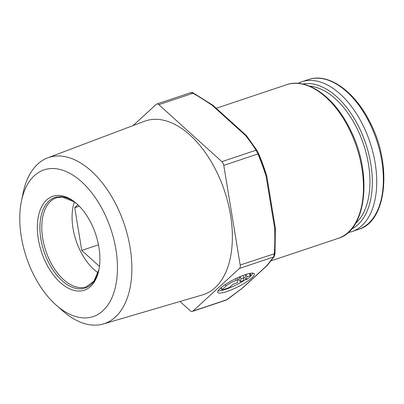 <?xml version="1.0" encoding="UTF-8"?>
<svg xmlns="http://www.w3.org/2000/svg" width="404" height="404" viewBox="0 0 404 404"><rect width="100%" height="100%" fill="white"/><g stroke="black" fill="none" stroke-linecap="round" stroke-linejoin="round"><path stroke-width="0.61" d="M348.102 232.563A78.992 45.46 -108.5 0 0 351.97 231.583A78.992 45.46 -108.5 0 0 362.413 124.134A78.992 45.46 -108.5 0 0 301.778 81.79A78.992 45.46 -108.5 0 0 298.101 83.34M218.064 290.819A20.493 4.156 153.1 0 0 225.7 289.309A20.493 4.156 153.1 0 0 245.93 279.27M251.02 275.341A20.493 4.156 153.1 0 0 252.914 273.139M226.836 291.547A20.493 4.156 153.1 0 0 246.031 282.189A20.493 4.156 153.1 0 0 254.333 273.826A20.493 4.156 153.1 0 0 245.279 274.649A20.493 4.156 153.1 0 0 226.083 284.007A20.493 4.156 153.1 0 0 217.776 292.37A20.493 4.156 153.1 0 0 226.836 291.547M267.322 265.357A1.707 1.353 -132.5 0 1 267.266 265.413A1.707 1.353 -132.5 0 1 266.867 265.645L273.599 256.989L274.316 253.601C274.781 247.425 274.917 239.092 274.72 228.593A1.707 0.379 170.6 0 0 275.361 228.179L266.701 175.674A1.707 0.379 170.6 0 1 266.059 176.088C262.948 166.544 260.221 159.166 257.878 153.959L255.99 150.232C253.783 146.49 250.248 141.521 245.374 135.32A1.707 0.975 132.1 0 1 246.233 135.406L213.029 105.388A1.707 0.975 132.1 0 0 212.171 105.298C204.358 100.046 197.96 96.031 192.971 93.263L190.789 92.637C191.829 92.435 192.743 92.602 193.536 93.137A1.707 0.672 -60.1 0 0 192.971 93.263L158.858 104.692L221.872 161.661A4.272 2.459 -108.5 0 1 223.766 165.393L240.198 265.029A4.272 2.459 -108.5 0 1 239.481 268.418L192.9 311.09A4.272 2.459 -108.5 0 1 192.365 311.408L226.371 300.015L242.324 288.128A1.707 1.353 -132.5 0 0 242.723 287.895L267.266 265.413A1.707 1.707 0 0 0 267.397 265.276L274.25 256.459A1.707 1.571 34.3 0 0 274.255 256.454M74.336 201.894A46.97 27.028 -108.5 0 0 80.603 251.485A46.97 27.028 -108.5 0 0 98.086 272.771M90.91 222.811A49.53 28.502 71.5 0 1 98.823 270.215A49.53 28.502 71.5 0 1 76.583 290.9A49.53 28.502 71.5 0 1 46.339 263.635A49.53 28.502 71.5 0 1 41.531 206.979A49.53 28.502 71.5 0 1 76.462 203.485A49.53 28.502 71.5 0 1 90.91 222.811M102.899 310.782A77.361 44.521 71.5 0 1 56.378 305.293A77.361 44.521 71.5 0 1 21.452 201.061A77.361 44.521 71.5 0 1 34.35 175.664A77.361 44.521 71.5 0 1 103.429 211.343A77.361 44.521 71.5 0 1 102.899 310.782M21.452 201.061L23.149 192.819A87.607 50.419 71.5 0 1 37.754 164.059A87.607 50.419 71.5 0 1 47.687 157.868A87.607 50.419 71.5 0 1 120.15 213.413A87.607 50.419 71.5 0 1 115.377 317.069A87.607 50.419 71.5 0 1 103.343 323.963A87.607 50.419 71.5 0 1 62.701 310.853L56.378 305.293M103.343 323.963L202.556 294.88A91.556 52.692 -108.5 0 0 215.135 287.678A91.556 52.692 -108.5 0 0 220.119 179.346A91.556 52.692 -108.5 0 0 144.39 121.301L47.687 157.868M226.003 286.022L222.16 289.542A1.707 0.348 153.1 0 0 221.963 289.87A1.707 0.348 153.1 0 0 222.715 289.799L228.013 288.027A1.707 0.348 153.1 0 0 230.108 286.875L232.219 284.941A2.136 0.434 153.1 0 1 234.835 283.507L237.274 282.689L238.178 279.709L236.466 280.28A8.54 1.732 153.1 0 0 226.003 286.022L225.255 284.547M241.102 278.73L244.142 277.71L243.233 280.694L240.198 281.709L241.102 278.73L240.052 276.654M250.374 275.624A1.707 0.348 153.1 0 1 251.126 275.553A1.707 0.348 153.1 0 1 250.929 275.881L247.819 278.73A1.707 0.348 153.1 0 1 246.157 279.714L247.061 276.73L250.374 275.624L249.303 273.508M180.038 301.48L190.289 310.752A4.272 2.459 -108.5 0 0 192.365 311.408M242.668 287.941A1.707 1.177 -128.2 0 1 242.622 287.976L242.622 287.976A1.707 1.177 -128.2 0 1 242.324 288.128L266.872 265.645A1.707 1.495 41.1 0 0 267.397 265.276M275.361 228.371L274.72 228.593L266.059 176.088A1.707 0.53 -17.3 0 0 266.645 175.447A1.707 0.53 -17.3 0 0 266.625 175.402C263.484 165.771 260.731 158.338 258.373 153.096L257.803 151.879M158.858 104.692A4.272 2.459 -108.5 0 0 156.782 104.035A4.272 2.459 -108.5 0 0 156.247 104.353L133.073 125.578M77.901 204.803L74.725 207.717L81.77 250.419L99.45 266.403M74.725 207.717L79.295 206.181M81.77 250.419L98.47 244.819M246.309 135.492A1.707 0.975 132.1 0 0 246.233 135.406A1.707 1.707 0 0 1 246.42 135.603L245.374 135.32L212.171 105.298L213.019 105.484M275.361 228.179A1.707 1.707 0 0 1 275.382 228.401L274.978 253.561L240.198 265.029M242.789 275.548L244.142 277.71M240.198 281.709L239.062 279.472L239.9 276.715M246.157 279.714L245.021 277.477L245.925 274.493L247.556 273.947M238.178 279.709L237.259 277.896M247.061 276.73L245.925 274.493M308.398 79.568A78.992 45.46 71.5 0 1 369.034 121.912A78.992 45.46 71.5 0 1 358.595 229.366C387.012 221.543 392.456 164.367 369.791 121.846C354.505 90.971 328.063 72.432 308.398 79.568L301.778 81.79M351.495 229.124A76.745 44.167 -108.5 0 0 358.414 126.058A76.745 44.167 -108.5 0 0 302.879 84.042M355.565 223.427A74.533 42.895 -108.5 0 0 356.434 127.3A74.533 42.895 -108.5 0 0 309.56 86.133M223.766 165.393L257.878 153.959A1.707 0.631 -23 0 0 258.409 153.156L266.645 175.447A1.707 1.707 0 0 1 266.701 175.674M50.303 261.641A46.97 27.028 -108.5 0 0 86.355 286.815L94.001 281.033L98.97 269.473A47.717 27.462 -108.5 0 1 48.561 262.418A47.717 27.462 -108.5 0 1 48.263 261.832A47.717 27.462 -108.5 0 1 43.89 207.909A47.717 27.462 -108.5 0 1 77.028 203.99L74.179 201.783L62.352 197.066L56.51 197.748A46.97 27.028 -108.5 0 0 50.01 261.06A46.97 27.028 -108.5 0 0 50.303 261.641M348.213 232.34A81.042 46.637 -108.5 0 0 349.081 128.79A81.042 46.637 -108.5 0 0 286.557 84.729C306.853 77.351 334.194 96.697 349.834 128.714C372.761 172.306 367.034 230.416 338.057 238.411A81.042 46.637 -108.5 0 0 348.213 232.34M226.371 300.015L227.26 299.551A1.707 1.035 54 0 1 227.013 299.657L192.9 311.09M274.978 253.561L274.25 256.459A1.707 1.571 34.3 0 1 273.599 256.989L239.481 268.418M258.373 153.096A1.707 0.631 -23 0 1 258.409 153.156L257.151 150.682A1.707 1.207 -32 0 0 255.99 150.232L221.872 161.661M246.415 135.598L257.151 150.682A1.707 1.207 -32 0 1 257.227 150.844M236.466 280.28L235.648 278.664M222.16 289.542L221.155 287.557M351.97 231.583L358.595 229.366M271.039 260.868L338.057 238.411M216.236 108.292L286.557 84.729M242.723 287.895A1.707 1.707 0 0 1 242.622 287.976L227.26 299.551M156.782 104.035L190.789 92.637M212.852 105.247L193.536 93.137M221.963 289.87L220.902 287.774M251.126 275.553L250.015 273.367"/></g></svg>
